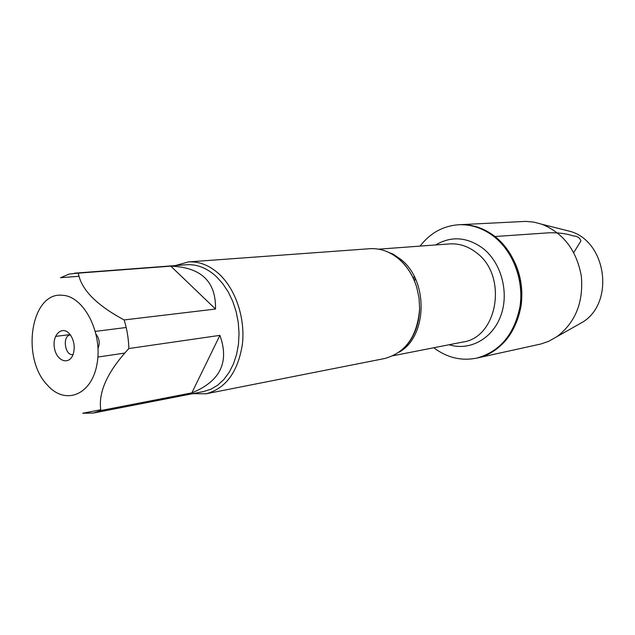 <?xml version="1.0" encoding="UTF-8"?>
<svg xmlns="http://www.w3.org/2000/svg" width="635" height="635" viewBox="0 0 635 635"><rect width="100%" height="100%" fill="white"/><g stroke="black" fill="none" stroke-linecap="round" stroke-linejoin="round"><path stroke-width="0.95" d="M420.084 246.102C430.173 233.037 443.008 225.925 458.597 224.75C471.194 224.211 482.989 228.155 493.982 236.585C513.159 251.619 523.946 280.241 520.009 306.459C514.35 334.462 499.864 351.695 476.56 358.156C461.216 361.148 446.953 357.68 433.776 347.75M494.99 236.514C484.013 228.092 472.226 224.155 459.637 224.703C488.037 222.885 516.636 249.674 521.129 284.242C525.939 318.77 505.444 352.171 477.576 357.934C500.864 351.48 515.334 334.264 520.994 306.292C524.931 280.114 514.152 251.531 494.99 236.514L548.918 232.799C558.205 232.521 566.317 233.561 573.246 235.91C577.525 236.22 580.072 237.911 580.89 240.99L573.762 252.579M206.097 393.787L384.548 358.545C405.709 352.735 417.409 336.137 419.632 308.761L419.036 297.99L416.766 287.449C413.083 275.542 407.003 265.962 398.526 258.723C389.572 251.412 379.984 248.079 369.76 248.714L188.341 261.93C199.255 261.255 209.59 265.359 219.345 274.249C235.831 289.623 245.412 318.492 242.372 344.416C237.871 372.078 225.774 388.533 206.097 393.787L192.524 393.708M175.276 265.597L188.341 261.93M69.263 333.573L70.628 335.264C74.279 341.201 75.128 347.512 73.176 354.195C69.374 365.562 56.737 361.418 54.483 348.345C51.816 335.391 61.73 325.255 69.263 333.573M47.411 385.104C65.016 405.495 91.662 395.343 97.012 364.053C102.91 333.01 83.915 296.061 62.444 295.291C31.012 291.473 20.661 357.87 47.411 385.104M191.849 392.874C220.226 381.357 229.576 362.188 219.9 335.359L191.849 392.874L100.854 410.535C98.012 392.438 107.355 371.769 128.873 348.528C128.58 338.733 127.008 329.2 124.158 319.937C96.385 305.054 81.097 289.457 78.311 273.137L69.286 274.026L60.5 277.725L79.097 276.273M219.9 335.359L128.873 348.528M215.503 309.047C216.106 281.591 201.2 267.295 170.799 266.152L215.503 309.047L124.158 319.937M170.799 266.152L78.311 273.137M126.198 327.501L95.393 331.383M70.112 334.574L55.499 336.415M100.767 409.75L82.677 413.25L93.281 413.06L100.854 410.535M97.885 357.045L124.841 353.06M74.446 273.185L186.499 264.747C197.033 264.073 206.994 268.034 216.392 276.63L222.758 283.67L228.282 292.029L232.791 301.466L236.156 311.714L238.26 322.461L239.046 333.375L238.482 344.138L236.593 354.425L233.45 363.926L229.156 372.372L223.837 379.524L217.678 385.191L210.86 389.231L203.573 391.557L93.281 413.06M70.334 334.978L70.334 334.978C62.039 335.574 64.818 356.171 72.969 354.552M98.02 348.401C100.068 343.337 99.433 338.63 96.115 334.288M458.597 224.75L525.693 221.385L533.916 222.131L542.02 224.29C563.531 233.172 576.628 250.46 581.327 276.138C583.589 302.149 575.524 322.278 557.133 336.542L548.624 341.336L540.829 344.011L476.56 358.156M563.134 229.608L570.794 231.537C606.56 242.094 614.672 302.292 582.97 321.937L576.096 325.818M385.239 250.936L393.319 254.254L400.852 259.397C428.871 280.916 427.411 337.018 398.891 352.306M393.009 355.751L462.788 342.059C497.927 337.55 508.008 275.638 476.488 252.77C468.154 246.253 459.184 243.308 449.58 243.919L378.658 249.174M414.195 276.328L413.568 278.924M435.658 244.951C451.398 235.76 467.209 236.934 483.1 248.468C501.436 262.914 509.341 292.735 500.785 315.809C492.379 338.987 469.551 351.187 449.096 344.741M405.67 346.289C414.345 336.852 418.997 324.342 419.632 308.761M393.375 254.952L399.113 259.128C407.21 266.136 413.091 275.582 416.766 287.449M415.139 278.225L414.576 281.241M570.794 231.537L542.02 224.29M582.97 321.937L557.133 336.542"/></g></svg>

